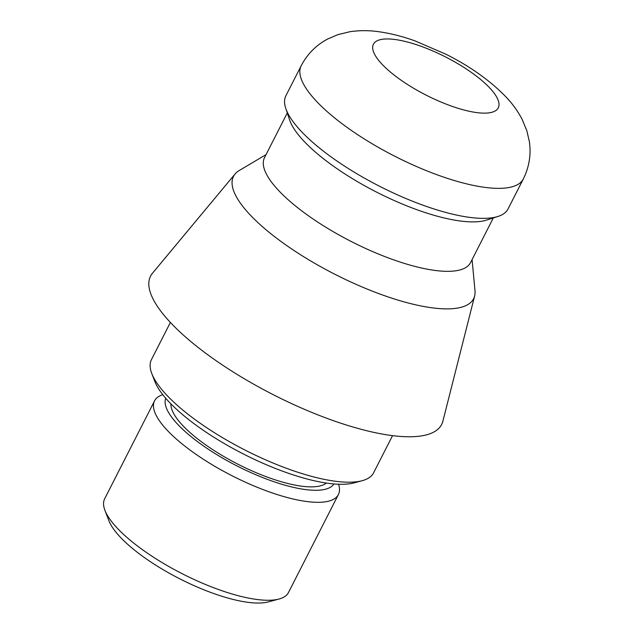 <?xml version="1.0" encoding="UTF-8"?>
<svg xmlns="http://www.w3.org/2000/svg" width="634" height="634" viewBox="0 0 634 634"><rect width="100%" height="100%" fill="white"/><g stroke="black" fill="none" stroke-linecap="round" stroke-linejoin="round"><path stroke-width="0.95" d="M362.165 480.707L354.097 482.878A118.114 36.106 -153 0 1 328.507 483.362A118.114 36.106 -153 0 1 223.374 443.023A118.114 36.106 -153 0 1 154.759 381.311L151.772 373.513A124.66 38.111 27 0 0 224.19 438.649A124.66 38.111 27 0 0 335.156 481.222A124.66 38.111 27 0 0 362.165 480.707A124.66 38.111 27 0 0 373.6 472.805L392.541 435.637M170.387 322.444L151.447 359.613A124.66 38.111 27 0 0 151.772 373.513M165.736 398.255A94.434 28.871 27 0 0 209.759 450.188A94.434 28.871 27 0 0 305.271 489.543A94.434 28.871 27 0 0 333.936 483.956M338.564 484.241A103.168 31.541 -153 0 1 338.405 494.544A103.168 31.541 -153 0 1 306.587 501.502A103.168 31.541 -153 0 1 200.946 457.669A103.168 31.541 -153 0 1 154.553 400.862A103.168 31.541 -153 0 1 162.787 394.681M279.039 599.027L268.277 601.912A94.434 28.871 -153 0 1 247.815 602.3A94.434 28.871 -153 0 1 163.762 570.053A94.434 28.871 -153 0 1 108.905 520.712L104.919 510.307A103.168 31.541 27 0 0 164.848 564.212A103.168 31.541 27 0 0 256.683 599.447A103.168 31.541 27 0 0 279.039 599.027A103.168 31.541 27 0 0 288.502 592.481L338.405 494.544M154.553 400.862L104.65 498.807A103.168 31.541 27 0 0 104.919 510.307M469.596 217.367A124.66 38.111 -153 0 1 357.243 173.978A124.66 38.111 -153 0 1 285.744 108.351A124.66 38.111 -153 0 1 285.886 95.758L301.174 65.762A124.66 38.111 -153 0 0 357.227 134.4A124.66 38.111 -153 0 0 484.875 187.371A124.66 38.111 -153 0 0 523.327 178.954L508.04 208.951A124.66 38.111 -153 0 1 497.936 216.471A124.66 38.111 -153 0 1 469.596 217.367M497.936 216.471L486.373 220.141A115.618 35.346 -153 0 1 460.086 220.973A115.618 35.346 -153 0 1 355.888 180.73A115.618 35.346 -153 0 1 289.579 119.866L285.744 108.351M493.307 217.938L470.547 262.619A115.618 35.346 -153 0 1 434.884 270.417A115.618 35.346 -153 0 1 316.501 221.298A115.618 35.346 -153 0 1 264.513 157.636L287.281 112.963M472.084 259.599L474.985 290.634A134.749 41.194 -153 0 1 474.62 296.038A134.749 41.194 -153 0 1 432.063 307.815A134.749 41.194 -153 0 1 290.459 248.132A134.749 41.194 -153 0 1 235.071 173.985A134.749 41.194 -153 0 1 239.24 170.514L266.05 154.617M474.62 296.038L442.881 421.198A163.35 49.935 -153 0 1 391.281 435.471A163.35 49.935 -153 0 1 219.618 363.116A163.35 49.935 -153 0 1 152.477 273.23L235.071 173.985M326.328 483.053A87.968 26.89 -153 0 1 301.507 486.167A87.968 26.89 -153 0 1 216.107 451.812A87.968 26.89 -153 0 1 170.942 403.882M395.022 39.506A70.073 21.421 27 0 0 387.62 69.645A70.073 21.421 27 0 0 476.673 112.583A70.073 21.421 27 0 0 484.075 82.444A70.073 21.421 27 0 0 395.022 39.506M523.327 178.954C529.231 166.94 531.244 154.474 529.35 141.548L526.878 130.834L522.115 119.319C517.732 111.021 512.32 103.516 505.869 96.812C490.106 80.589 470.19 66.427 446.138 54.318L415.175 40.948C402.598 36.423 390.409 33.333 378.609 31.7C369.051 30.313 359.446 30.321 349.817 31.732L337.756 34.688L327.675 39.015C316.207 45.085 307.371 54.001 301.174 65.762"/></g></svg>
